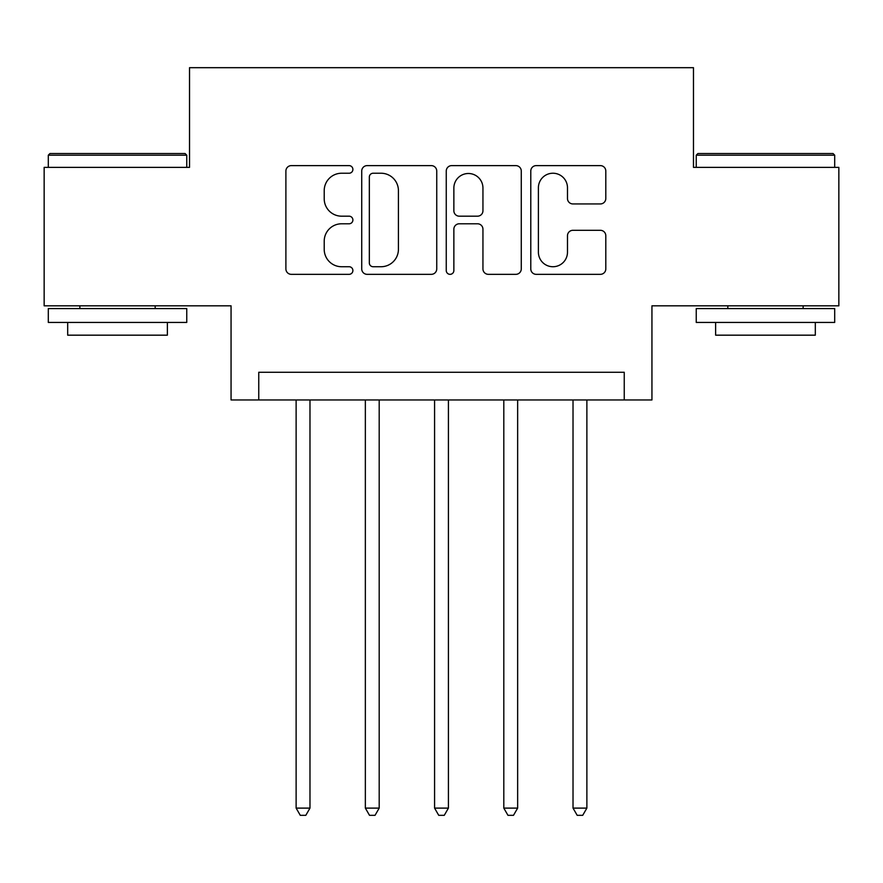 <?xml version="1.0" encoding="UTF-8"?>
<svg xmlns="http://www.w3.org/2000/svg" width="883" height="883" viewBox="0 0 883 883"><rect width="100%" height="100%" fill="white"/><g stroke="black" fill="none" stroke-linecap="round" stroke-linejoin="round"><path stroke-width="1.32" d="M352.891 169.426A3.808 3.808 0 0 0 349.094 165.618L291.335 165.618A5.43 5.43 0 0 0 285.893 171.059L285.893 268.907A5.43 5.43 0 0 0 291.335 274.337L349.094 274.337A3.808 3.808 0 0 0 352.891 270.54A3.808 3.808 0 0 0 349.094 266.732L341.611 266.732A17.395 17.395 0 0 1 324.216 249.337L324.216 241.18A17.395 17.395 0 0 1 341.611 223.785L349.094 223.785A3.808 3.808 0 0 0 352.891 219.977A3.808 3.808 0 0 0 349.094 216.18L341.611 216.18A17.395 17.395 0 0 1 324.216 198.785L324.216 190.629A17.395 17.395 0 0 1 341.611 173.234L349.094 173.234A3.808 3.808 0 0 0 352.891 169.426M600.363 203.94A5.43 5.43 0 0 0 605.804 198.509L605.804 171.059A5.43 5.43 0 0 0 600.363 165.618L536.224 165.618A5.43 5.43 0 0 0 530.782 171.059L530.782 268.907A5.43 5.43 0 0 0 536.224 274.337L600.363 274.337A5.43 5.43 0 0 0 605.804 268.907L605.804 235.75A5.43 5.43 0 0 0 600.363 230.308L572.912 230.308A5.43 5.43 0 0 0 567.482 235.75L567.482 252.185A14.536 14.536 0 0 1 552.935 266.732A14.536 14.536 0 0 1 538.398 252.185L538.398 187.77A14.536 14.536 0 0 1 552.935 173.234A14.536 14.536 0 0 1 567.482 187.77L567.482 198.509A5.43 5.43 0 0 0 572.912 203.94L600.363 203.94M624.248 399.966L651.941 399.966L651.941 305.816L838.85 305.816L838.85 167.373L693.475 167.373L693.475 67.682L189.525 67.682L189.525 167.373L44.15 167.373L44.15 305.816L231.059 305.816L231.059 399.966L624.248 399.966L624.248 372.273L258.752 372.273L258.752 399.966M436.743 171.059A5.43 5.43 0 0 0 431.312 165.618L367.162 165.618A5.43 5.43 0 0 0 361.732 171.059L361.732 268.907A5.43 5.43 0 0 0 367.162 274.337L431.312 274.337A5.43 5.43 0 0 0 436.743 268.907L436.743 171.059M451.688 165.618L515.838 165.618A5.43 5.43 0 0 1 521.268 171.059L521.268 268.907A5.43 5.43 0 0 1 515.838 274.337L488.387 274.337A5.43 5.43 0 0 1 482.946 268.907L482.946 229.227A5.43 5.43 0 0 0 477.515 223.785L459.303 223.785A5.43 5.43 0 0 0 453.862 229.227L453.862 270.54A3.808 3.808 0 0 1 450.065 274.337A3.808 3.808 0 0 1 446.257 270.54L446.257 171.059A5.43 5.43 0 0 1 451.688 165.618M373.145 173.234A3.808 3.808 0 0 0 369.337 177.042L369.337 262.924A3.808 3.808 0 0 0 373.145 266.732L381.026 266.732A17.395 17.395 0 0 0 398.421 249.337L398.421 190.629A17.395 17.395 0 0 0 381.026 173.234L373.145 173.234M482.946 188.046A14.536 14.536 0 0 0 468.409 173.498A14.536 14.536 0 0 0 453.862 188.046L453.862 210.739A5.43 5.43 0 0 0 459.303 216.18L477.515 216.18A5.43 5.43 0 0 0 482.946 210.739L482.946 188.046M296.125 399.966L296.125 808.111L309.977 808.111L309.977 399.966M309.977 808.111L305.816 815.318L300.286 815.318L296.125 808.111M365.352 399.966L365.352 808.111L379.193 808.111L379.193 399.966M379.193 808.111L375.043 815.318L369.502 815.318L365.352 808.111M434.579 399.966L434.579 808.111L448.421 808.111L448.421 399.966M448.421 808.111L444.27 815.318L438.73 815.318L434.579 808.111M503.807 399.966L503.807 808.111L517.648 808.111L517.648 399.966M517.648 808.111L513.498 815.318L507.957 815.318L503.807 808.111M573.023 399.966L573.023 808.111L586.875 808.111L586.875 399.966M586.875 808.111L582.714 815.318L577.184 815.318L573.023 808.111M49.967 153.521L185.088 153.521L186.754 155.187L48.3 155.187L49.967 153.521M117.527 322.438L48.3 322.438L48.3 308.586L186.754 308.586L186.754 322.438L117.527 322.438M167.373 322.438L167.373 335.176L67.682 335.176L67.682 322.438M697.912 153.521L833.033 153.521L834.7 155.187L696.245 155.187L697.912 153.521M765.473 322.438L696.245 322.438L696.245 308.586L834.7 308.586L834.7 322.438L765.473 322.438M815.318 322.438L815.318 335.176L715.627 335.176L715.627 322.438M48.3 167.373L48.3 155.187M79.867 308.586L79.867 305.816M155.187 308.586L155.187 305.816M186.754 167.373L186.754 155.187M696.245 167.373L696.245 155.187M727.813 308.586L727.813 305.816M803.133 308.586L803.133 305.816M834.7 167.373L834.7 155.187"/></g></svg>
